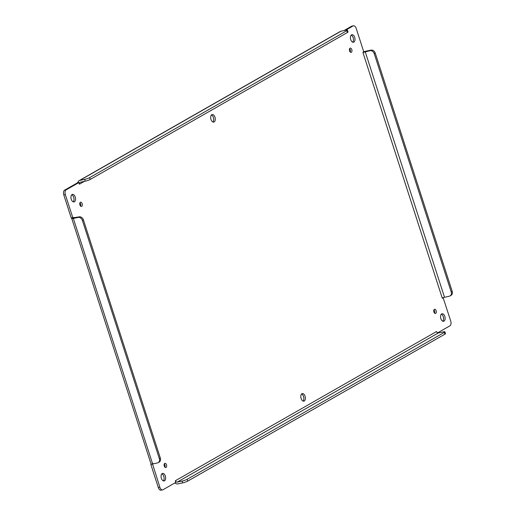 <?xml version="1.0" encoding="UTF-8"?>
<svg xmlns="http://www.w3.org/2000/svg" width="516" height="516" viewBox="0 0 516 516"><rect width="100%" height="100%" fill="white"/><g stroke="black" fill="none" stroke-linecap="round" stroke-linejoin="round"><path stroke-width="0.77" d="M73.201 201.827A3.851 2.206 78.2 0 0 73.853 198.015A3.851 2.206 78.2 0 0 71.724 194.784M303.066 401.042A3.851 2.206 78.2 0 0 303.718 397.23A3.851 2.206 78.2 0 0 301.589 393.998M212.934 122.002A3.851 2.206 78.2 0 0 213.585 118.19A3.851 2.206 78.2 0 0 211.463 114.958M164.946 467.219A2.167 1.238 78.2 0 0 164.256 463.942M434.601 313.16A2.167 1.238 78.2 0 0 433.917 309.89M350.267 52.058A2.167 1.238 78.2 0 0 349.584 48.781M80.606 206.11A2.167 1.238 78.2 0 0 79.922 202.84M352.667 42.17A3.851 2.206 78.2 0 0 353.325 38.358A3.851 2.206 78.2 0 0 351.196 35.127M442.799 321.216A3.851 2.206 78.2 0 0 443.45 317.405A3.851 2.206 78.2 0 0 441.322 314.173M163.333 480.873A3.851 2.206 78.2 0 0 163.985 477.061A3.851 2.206 78.2 0 0 161.856 473.83M343.972 30.573L351.512 26.271A3.851 2.206 -101.8 0 1 351.893 26.123L353.434 25.8A3.851 2.206 -101.8 0 1 356.208 28.438L363.651 51.477L362.929 52.503L369.991 50.697A3.851 3.102 60.3 0 1 374.248 53.677L451.21 291.953A3.851 3.102 60.3 0 1 450.036 295.939A3.851 3.102 60.3 0 1 449.294 296.223L443.109 297.635L450.726 321.068A3.851 2.206 -101.8 0 1 449.913 325.828L437.658 332.826M437.046 332.433L436.504 331.562L175.369 480.744L175.614 482.531L163.011 489.729A3.851 2.206 -101.8 0 1 162.63 489.877L161.089 490.2A3.851 2.206 -101.8 0 1 158.315 487.562L150.872 464.523L151.072 464.045A3.651 0.548 -17.9 0 0 152.646 463.961L157.438 462.955A3.851 3.102 -119.7 0 0 158.18 462.678A3.851 3.102 -119.7 0 0 159.354 458.685L82.392 220.409A3.851 3.102 -119.7 0 0 78.135 217.436L73.343 218.436A3.651 0.548 162.1 0 1 71.769 218.52L71.24 217.971L63.797 194.932A3.851 2.206 -101.8 0 1 64.61 190.172L77.213 182.974L77.981 182.116A3.651 2.941 60.3 0 1 79.135 180.652A3.651 2.941 60.3 0 1 79.838 180.387L84.63 179.381A3.851 0.574 -17.9 0 0 89.7 177.607L346.868 30.683A3.851 0.574 -17.9 0 0 347.442 30.147A3.851 0.574 -17.9 0 0 345.765 30.199L340.966 31.205A3.651 2.941 -119.7 0 0 340.27 31.47L79.135 180.652M72.066 194.519A3.851 2.206 -101.8 0 1 72.446 194.377A3.851 2.206 -101.8 0 1 75.401 197.692A3.851 2.206 -101.8 0 1 74.027 201.917A3.851 2.206 -101.8 0 1 71.156 198.944A3.851 2.206 -101.8 0 1 72.066 194.519M301.931 393.734A3.851 2.206 -101.8 0 1 302.312 393.592A3.851 2.206 -101.8 0 1 305.259 396.907A3.851 2.206 -101.8 0 1 303.885 401.132A3.851 2.206 -101.8 0 1 301.015 398.159A3.851 2.206 -101.8 0 1 301.931 393.734M211.799 114.694A3.851 2.206 -101.8 0 1 212.179 114.546A3.851 2.206 -101.8 0 1 215.133 117.861A3.851 2.206 -101.8 0 1 213.759 122.086A3.851 2.206 -101.8 0 1 210.889 119.112A3.851 2.206 -101.8 0 1 211.799 114.694M164.714 463.381A2.167 1.238 -101.8 0 1 164.927 463.297A2.167 1.238 -101.8 0 1 166.591 465.161A2.167 1.238 -101.8 0 1 165.817 467.535A2.167 1.238 -101.8 0 1 164.204 465.864A2.167 1.238 -101.8 0 1 164.714 463.381M434.375 309.329A2.167 1.238 -101.8 0 1 434.588 309.245A2.167 1.238 -101.8 0 1 436.246 311.109A2.167 1.238 -101.8 0 1 435.472 313.483A2.167 1.238 -101.8 0 1 433.859 311.812A2.167 1.238 -101.8 0 1 434.375 309.329M350.035 48.22A2.167 1.238 -101.8 0 1 350.254 48.143A2.167 1.238 -101.8 0 1 351.912 50.007A2.167 1.238 -101.8 0 1 351.138 52.38A2.167 1.238 -101.8 0 1 349.526 50.703A2.167 1.238 -101.8 0 1 350.035 48.22M80.38 202.278A2.167 1.238 -101.8 0 1 80.593 202.195A2.167 1.238 -101.8 0 1 82.25 204.059A2.167 1.238 -101.8 0 1 81.483 206.432A2.167 1.238 -101.8 0 1 79.87 204.762A2.167 1.238 -101.8 0 1 80.38 202.278M351.531 34.862A3.851 2.206 -101.8 0 1 351.912 34.72A3.851 2.206 -101.8 0 1 354.866 38.036A3.851 2.206 -101.8 0 1 353.492 42.26A3.851 2.206 -101.8 0 1 350.622 39.281A3.851 2.206 -101.8 0 1 351.531 34.862M441.664 313.909A3.851 2.206 -101.8 0 1 442.044 313.76A3.851 2.206 -101.8 0 1 444.992 317.076A3.851 2.206 -101.8 0 1 443.625 321.3A3.851 2.206 -101.8 0 1 440.754 318.327A3.851 2.206 -101.8 0 1 441.664 313.909M162.192 473.565A3.851 2.206 -101.8 0 1 162.572 473.417A3.851 2.206 -101.8 0 1 165.526 476.739A3.851 2.206 -101.8 0 1 164.153 480.957A3.851 2.206 -101.8 0 1 161.282 477.984A3.851 2.206 -101.8 0 1 162.192 473.565M345.52 30.25L353.054 25.948A3.851 2.206 -101.8 0 1 353.434 25.8M71.24 217.971L72.788 217.649L65.345 194.603A3.851 2.206 -101.8 0 1 66.151 189.849L78.754 182.651L77.213 182.974M71.75 218.487L151.072 464.045L150.872 464.523L152.659 463.955M162.63 489.877A3.851 2.206 -101.8 0 1 159.863 487.239L152.549 463.987M436.504 331.562L437.155 332.53A1.729 1.387 60.3 0 0 438.413 332.897L443.205 331.891A3.851 0.574 162.1 0 1 444.889 331.84L445.476 333.652A3.851 0.574 162.1 0 1 444.895 334.187L187.727 481.112A3.851 0.574 162.1 0 1 182.658 482.892L177.865 483.892A3.651 2.941 60.3 0 1 175.201 483.111L174.769 483.015M363.741 51.826A3.651 0.548 162.1 0 1 366.192 51.136L370.985 50.136A3.851 3.102 60.3 0 1 375.242 53.109L452.203 291.385A3.851 3.102 60.3 0 1 451.023 295.378L450.036 295.939M84.63 179.381L85.211 181.193L80.419 182.2A1.729 1.387 -119.7 0 0 80.09 182.322A1.729 1.387 -119.7 0 0 79.541 183.019L78.754 182.651L79.438 184.186L79.541 183.019L77.981 182.116M73.93 217.939L73.769 217.43L72.788 217.649L73.588 217.913L71.769 218.52M362.929 52.503L442.302 298.248L443.283 298.029M73.446 217.778L79.129 216.868A3.851 3.102 -119.7 0 1 83.386 219.848L160.347 458.118L159.354 458.685M152.42 464.194L152.891 463.433M175.505 482.595L175.201 483.111M175.614 482.531L176.02 481.712A1.729 1.387 60.3 0 0 177.278 482.079L182.071 481.08A3.851 0.574 162.1 0 0 187.14 479.3L444.315 332.381L444.895 334.187M363.651 51.477L363.806 52.11M175.369 480.744L176.02 481.712M442.231 298.022L443.109 297.635M85.211 181.193A3.851 0.574 -17.9 0 0 90.281 179.42L347.455 32.495A3.851 0.574 -17.9 0 0 348.029 31.96L347.442 30.147M158.18 462.678L159.167 462.11A3.851 3.102 -119.7 0 0 160.347 458.118M444.889 331.84A3.851 0.574 162.1 0 1 444.315 332.381M351.512 26.271L353.054 25.948M79.838 180.387L340.966 31.205M64.61 190.172L66.151 189.849M63.797 194.932L65.345 194.603M152.646 463.961L73.343 218.436M158.315 487.562L159.863 487.239M79.561 184.115L84.353 181.374M78.135 217.436L79.129 216.868M182.658 482.892L182.071 481.08M370.985 50.136L369.991 50.697M438.413 332.897L177.278 482.079M365.199 51.703L444.502 297.222M346.868 30.683L347.455 32.495M89.7 177.607L90.281 179.42M82.392 220.409L83.386 219.848M187.727 481.112L187.14 479.3M374.248 53.677L375.242 53.109M452.203 291.385L451.21 291.953M437.265 332.962L437.226 332.549"/></g></svg>
